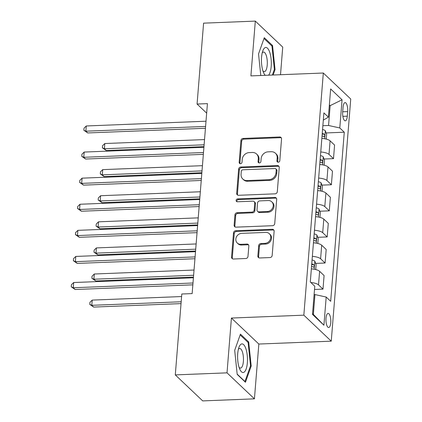 <?xml version="1.0" encoding="UTF-8"?>
<svg xmlns="http://www.w3.org/2000/svg" width="422" height="422" viewBox="0 0 422 422"><rect width="100%" height="100%" fill="white"/><g stroke="black" fill="none" stroke-linecap="round" stroke-linejoin="round"><path stroke-width="0.63" d="M278.256 162.206A1.514 1.34 -46.5 0 0 279.791 160.719L281.543 138.943A2.163 1.915 -46.5 0 0 279.68 136.976L243.125 138.427A2.163 1.915 -46.5 0 0 240.925 140.558L239.174 162.328A1.514 1.34 -46.5 0 0 240.482 163.71A1.514 1.34 -46.5 0 0 242.017 162.217L242.244 159.4A6.921 6.135 -46.5 0 1 249.27 152.585L252.319 152.463A6.921 6.135 -46.5 0 1 256.555 153.998A6.921 6.135 -46.5 0 1 258.29 158.762L258.064 161.579A1.514 1.34 -46.5 0 0 259.366 162.955A1.514 1.34 -46.5 0 0 260.907 161.468L261.134 158.651A6.921 6.135 -46.5 0 1 268.16 151.836L271.204 151.714A6.921 6.135 -46.5 0 1 275.445 153.244A6.921 6.135 -46.5 0 1 277.175 158.013L276.948 160.829A1.514 1.34 -46.5 0 0 278.256 162.206M330.748 322.714A7.053 2.416 87.7 0 0 328.094 313.419A7.053 2.416 87.7 0 0 326.006 318.22A7.053 2.416 87.7 0 0 328.654 327.514A7.053 2.416 87.7 0 0 330.748 322.714M257.853 256.001A2.163 1.915 -46.5 0 0 259.72 257.969L269.974 257.562A2.163 1.915 -46.5 0 0 272.174 255.431L274.121 231.256A2.163 1.915 -46.5 0 0 272.253 229.283L235.698 230.739A2.163 1.915 -46.5 0 0 233.498 232.865L231.557 257.045A2.163 1.915 -46.5 0 0 233.419 259.013L245.81 258.522A2.163 1.915 -46.5 0 0 248.004 256.391L248.838 246.047A2.163 1.915 -46.5 0 0 246.97 244.074L240.83 244.322A5.787 5.127 -46.5 0 1 237.285 243.04A5.787 5.127 -46.5 0 1 236.362 237.064A5.787 5.127 -46.5 0 1 241.711 233.361L265.776 232.401A5.787 5.127 -46.5 0 1 269.315 233.682A5.787 5.127 -46.5 0 1 270.244 239.659A5.787 5.127 -46.5 0 1 264.895 243.362L260.886 243.526A2.163 1.915 -46.5 0 0 258.686 245.651L257.853 256.001L258.596 256.703A2.163 1.915 -46.5 0 0 258.823 257.784M231.425 318.051L227.015 372.848L175.288 374.9L202.702 400.9L254.429 398.843L258.839 344.046L331.254 341.171L303.84 315.171L231.425 318.051L258.839 344.046M280.509 74.72L282.729 47.1L255.315 21.1L250.905 75.897L323.321 73.022L303.84 315.171M255.315 21.1L203.589 23.157L197.079 104.044L206.659 113.133M175.288 374.9L181.798 294.007L192.142 293.596L207.424 103.633L197.079 104.044M275.102 193.835A2.163 1.915 -46.5 0 0 277.301 191.709L279.248 167.529A2.163 1.915 -46.5 0 0 277.381 165.561L240.825 167.012A2.163 1.915 -46.5 0 0 238.625 169.143L236.684 193.323A2.163 1.915 -46.5 0 0 238.546 195.291L275.102 193.835M276.684 199.39L274.738 223.57A2.163 1.915 -46.5 0 1 272.538 225.701L235.982 227.152A2.163 1.915 -46.5 0 1 234.12 225.184L234.948 214.835A2.163 1.915 -46.5 0 1 237.148 212.704L251.971 212.118A2.163 1.915 -46.5 0 0 254.165 209.987L254.719 203.124A2.163 1.915 -46.5 0 0 252.852 201.157L237.417 201.769A1.514 1.34 -46.5 0 1 237.649 198.899L274.817 197.422A2.163 1.915 -46.5 0 1 276.684 199.39M343.06 107.241L342.69 111.835A6.831 2.342 87.7 0 0 345.259 120.84A6.831 2.342 87.7 0 0 347.285 116.187L347.654 111.598A6.831 2.342 87.7 0 0 345.085 102.593A6.831 2.342 87.7 0 0 343.06 107.241M331.254 341.171L350.74 99.022L323.321 73.022M323.321 120.133L328.385 117.142L323.901 112.89L310.297 281.98L314.78 286.232L312.512 314.411L323.922 325.23L313.356 314.401L314.949 294.567L314.105 294.603M328.385 117.142L330.653 88.958L342.063 99.782L339.794 127.961L328.553 125.482L322.872 125.709M326.153 132.935L344.278 132.213L339.794 127.961M344.278 132.213L330.674 301.303L326.19 297.051L323.922 325.23M227.015 372.848L254.429 398.843M329.308 105.685L330.152 105.648L329.371 104.909M328.553 125.482L330.152 105.648L342.063 99.782M312.575 313.657L313.356 314.401M324.054 159.025L333.491 158.651L334.583 145.084L330.099 140.832A8.815 2.748 -175.4 0 0 321.849 138.405M321.954 185.121L331.391 184.746L332.483 171.179L327.999 166.927A8.815 2.748 -175.4 0 0 319.749 164.501M319.855 211.216L329.292 210.842L330.384 197.274L325.9 193.023A8.815 2.748 -175.4 0 0 317.65 190.596M317.755 237.312L327.192 236.937L328.284 223.365L323.801 219.113A8.815 2.748 -175.4 0 0 315.55 216.686M315.656 263.402L325.093 263.027L326.185 249.46L321.701 245.208A8.815 2.748 -175.4 0 0 313.451 242.782M314.522 289.46L322.994 289.123L324.085 275.555L319.602 271.304A8.815 2.748 -175.4 0 0 311.352 268.877M333.491 158.651L329.007 154.399A8.815 2.748 -175.4 0 0 320.757 151.978M331.391 184.746L326.908 180.495A8.815 2.748 -175.4 0 0 318.657 178.068M329.292 210.842L324.808 206.59A8.815 2.748 -175.4 0 0 316.558 204.164M327.192 236.937L322.709 232.686A8.815 2.748 -175.4 0 0 314.459 230.259M325.093 263.027L320.609 258.776A8.815 2.748 -175.4 0 0 312.359 256.349M322.994 289.123L318.51 284.871A8.815 2.748 -175.4 0 0 310.84 282.492M314.949 294.567L326.19 297.051M273.129 75.016L275.054 69.588L272.543 45.529L264.288 37.7L258.538 53.932L260.791 75.506M245.456 382.248L251.201 366.016L248.695 341.957L240.44 334.129L234.69 350.355L237.196 374.414L245.456 382.248M271.452 45.576L272.543 45.529M274.289 69.619L275.054 69.588M247.598 341.999L248.695 341.957M250.441 366.048L251.201 366.016M277.776 162.138A1.514 1.34 -46.5 0 1 277.692 161.531L277.919 158.714A6.921 6.135 -46.5 0 0 276.183 153.951L275.445 153.244M256.555 153.998L257.293 154.7A6.921 6.135 -46.5 0 1 259.029 159.463L258.802 162.28A1.514 1.34 -46.5 0 0 258.892 162.892M281.321 137.862A2.163 1.915 -46.5 0 0 280.419 137.677L243.863 139.133A2.163 1.915 -46.5 0 0 241.669 141.259L239.918 163.034A1.514 1.34 -46.5 0 0 240.002 163.641M279.021 166.447A2.163 1.915 -46.5 0 0 278.119 166.263L241.563 167.713A2.163 1.915 -46.5 0 0 239.369 169.844L237.422 194.025A2.163 1.915 -46.5 0 0 237.649 195.106M276.22 169.897A1.514 1.34 -46.5 0 0 274.912 168.52L242.824 169.792A1.514 1.34 -46.5 0 0 241.289 171.285L241.052 174.254A6.921 6.135 -46.5 0 0 242.787 179.018A6.921 6.135 -46.5 0 0 247.023 180.553L268.956 179.682A6.921 6.135 -46.5 0 0 275.983 172.867L276.22 169.897L276.964 170.599A1.514 1.34 -46.5 0 0 276.584 169.554L275.84 168.853M242.787 179.018L243.526 179.725A6.921 6.135 -46.5 0 0 247.761 181.254L247.023 180.553M276.964 170.599L276.721 173.569A6.921 6.135 -46.5 0 1 269.695 180.384L247.761 181.254M254.176 201.637L254.92 202.338A2.163 1.915 -46.5 0 1 255.463 203.826L254.909 210.689A2.163 1.915 -46.5 0 1 252.715 212.82L237.887 213.411A2.163 1.915 -46.5 0 0 235.692 215.536L234.859 225.886A2.163 1.915 -46.5 0 0 235.086 226.967M276.457 198.308A2.163 1.915 -46.5 0 0 275.555 198.124L238.393 199.601A1.514 1.34 -46.5 0 0 236.942 201.7M267.358 211.506A5.787 5.127 -46.5 0 0 272.707 207.803A5.787 5.127 -46.5 0 0 271.779 201.827A5.787 5.127 -46.5 0 0 268.239 200.545L259.757 200.883A2.163 1.915 -46.5 0 0 257.562 203.008L257.009 209.876A2.163 1.915 -46.5 0 0 258.876 211.844L267.358 211.506L268.097 212.208A5.787 5.127 -46.5 0 0 273.445 208.505A5.787 5.127 -46.5 0 0 272.522 202.528L271.779 201.827M257.552 211.364L258.296 212.066A2.163 1.915 -46.5 0 0 259.62 212.546L258.876 211.844M268.097 212.208L259.62 212.546M269.315 233.682L270.059 234.389A5.787 5.127 -46.5 0 1 270.982 240.361A5.787 5.127 -46.5 0 1 265.633 244.069L261.624 244.227A2.163 1.915 -46.5 0 0 259.43 246.358L258.596 256.703M237.285 243.04L238.029 243.742A5.787 5.127 -46.5 0 0 241.569 245.024L240.83 244.322M248.611 244.966A2.163 1.915 -46.5 0 0 247.714 244.781L241.569 245.024M273.894 230.175A2.163 1.915 -46.5 0 0 272.992 229.99L236.436 231.441A2.163 1.915 -46.5 0 0 234.242 233.572L232.295 257.747A2.163 1.915 -46.5 0 0 232.522 258.828M326.222 139.096L326.617 134.17L325.304 130.678A5.839 1.82 -175.4 0 0 322.566 129.507M204.533 139.577L104.809 143.538L104.392 148.755L106.244 150.512L203.963 146.629M322.044 135.979A5.839 1.82 4.6 0 1 323.975 136.633C324.951 136.327 325.019 135.488 324.175 134.127A5.839 1.82 -175.4 0 0 322.244 133.473M323.975 136.633L324.238 136.696M106.244 150.512L102.382 147.827L104.392 148.755L204.111 144.793M102.382 147.827L102.551 145.738L104.809 143.538M205.588 126.431L85.866 131.189L86.288 125.972L206.01 121.214M205.44 128.267L87.718 132.946L85.866 131.189L83.857 130.256L84.025 128.172L86.288 125.972M87.718 132.946L83.857 130.256M324.122 165.187L324.518 160.265L323.205 156.773A5.839 1.82 -175.4 0 0 320.467 155.602M202.433 165.672L102.71 169.633L102.293 174.85L104.144 176.607L201.864 172.725M319.945 162.074A5.839 1.82 4.6 0 1 321.875 162.723C322.851 162.417 322.92 161.584 322.076 160.218A5.839 1.82 -175.4 0 0 320.145 159.569M321.875 162.723L322.139 162.792M104.144 176.607L100.283 173.917L102.293 174.85L202.011 170.889M100.283 173.917L100.452 171.833L102.71 169.633M322.023 191.282L322.419 186.355L321.105 182.863A5.839 1.82 -175.4 0 0 318.367 181.697M200.334 191.762L100.61 195.724L100.193 200.946L102.045 202.702L199.764 198.82M317.845 188.17A5.839 1.82 4.6 0 1 319.776 188.819C320.752 188.513 320.82 187.679 319.976 186.313A5.839 1.82 -175.4 0 0 318.046 185.664M319.776 188.819L320.04 188.882M102.045 202.702L98.184 200.012L100.193 200.946L199.912 196.984M98.184 200.012L98.352 197.923L100.61 195.724M319.923 217.377L320.319 212.451L319.006 208.959A5.839 1.82 -175.4 0 0 316.268 207.793M198.234 217.857L98.511 221.819L98.094 227.036L99.945 228.793L197.665 224.91M315.746 214.26A5.839 1.82 4.6 0 1 317.676 214.914C318.652 214.608 318.721 213.775 317.877 212.408A5.839 1.82 -175.4 0 0 315.946 211.754M317.676 214.914L317.94 214.977M99.945 228.793L96.084 226.108L98.094 227.036L197.812 223.074M96.084 226.108L96.253 224.019L98.511 221.819M203.488 152.527L83.767 157.285L84.189 152.062L203.91 147.31M203.341 154.362L85.619 159.041L83.767 157.285L81.757 156.351L81.926 154.262L84.189 152.062M85.619 159.041L81.757 156.351M201.389 178.622L81.668 183.375L82.09 178.158L201.811 173.4M201.241 180.458L83.519 185.131L81.668 183.375L79.658 182.446L79.827 180.358L82.09 178.158M83.519 185.131L79.658 182.446M199.29 204.712L79.568 209.47L79.99 204.253L199.712 199.495M199.142 206.553L81.42 211.227L79.568 209.47L77.558 208.537L77.727 206.453L79.99 204.253M81.42 211.227L77.558 208.537M317.824 243.468L318.22 238.546L316.906 235.054A5.839 1.82 -175.4 0 0 314.168 233.883M196.135 243.953L96.411 247.914L95.994 253.131L97.846 254.888L195.565 251.006M313.646 240.355A5.839 1.82 4.6 0 1 315.577 241.009C316.553 240.704 316.621 239.865 315.777 238.504A5.839 1.82 -175.4 0 0 313.847 237.85M315.577 241.009L315.841 241.073M97.846 254.888L93.985 252.198L95.994 253.131L195.713 249.17M93.985 252.198L94.153 250.114L96.411 247.914M197.19 230.808L77.469 235.566L77.891 230.343L197.612 225.591M197.042 232.643L79.32 237.322L77.469 235.566L75.459 234.632L75.628 232.543L77.891 230.343M79.32 237.322L75.459 234.632M268.566 75.195A14.327 4.911 87.7 0 0 270.971 57.856A14.327 4.911 87.7 0 0 264.921 47.739A14.327 4.911 87.7 0 0 262.843 50.804A14.327 4.911 87.7 0 0 263.724 72.995A14.327 4.911 87.7 0 0 265.269 75.327M262.901 70.854A9.806 3.36 87.7 0 0 264.325 71.671A9.806 3.36 87.7 0 0 264.937 71.482A9.806 3.36 87.7 0 0 267.242 60.831A9.806 3.36 87.7 0 0 263.544 52.075A9.806 3.36 87.7 0 0 262.932 52.265A9.806 3.36 87.7 0 0 262.194 53.003M264.003 38.513L271.953 46.051L274.384 69.361L272.369 75.042M237.718 353.636A14.327 4.911 87.7 0 0 239.875 369.424A14.327 4.911 87.7 0 0 247.35 362.772A14.327 4.911 87.7 0 0 244.887 346.378A14.327 4.911 87.7 0 0 238.994 347.227A14.327 4.911 87.7 0 0 237.718 353.636M239.052 367.282A9.806 3.36 87.7 0 0 240.471 368.1A9.806 3.36 87.7 0 0 243.383 361.427A9.806 3.36 87.7 0 0 239.696 348.498A9.806 3.36 87.7 0 0 238.346 349.427M240.15 334.936L248.104 342.479L250.531 365.79L244.96 381.514L237.169 374.119M244.691 381.525L244.96 381.514M315.725 269.563L316.12 264.641L314.807 261.144A5.839 1.82 -175.4 0 0 312.069 259.978M194.036 270.043L94.312 274.005L93.895 279.227L95.747 280.983L193.466 277.101M311.547 266.451A5.839 1.82 4.6 0 1 313.477 267.1C314.453 266.794 314.522 265.96 313.678 264.594A5.839 1.82 -175.4 0 0 311.747 263.945M313.477 267.1L313.741 267.163M95.747 280.983L91.885 278.293L93.895 279.227L193.614 275.265M91.885 278.293L92.054 276.204L94.312 274.005M195.091 256.903L75.369 261.656L75.791 256.439L195.513 251.686M194.943 258.739L77.221 263.412L75.369 261.656L73.359 260.727L73.528 258.639L75.791 256.439M77.221 263.412L73.359 260.727M181.592 296.55L92.212 300.1L91.796 305.317L93.647 307.074L181.022 303.608M93.647 307.074L89.786 304.389L91.796 305.317L181.17 301.767M89.786 304.389L89.955 302.3L92.212 300.1M192.991 282.998L73.27 287.751L73.692 282.534L193.413 277.776M192.843 284.834L75.121 289.508L73.27 287.751L71.26 286.818L71.429 284.734L73.692 282.534M75.121 289.508L71.26 286.818M329.007 154.399L330.099 140.832M326.908 180.495L327.999 166.927M324.808 206.59L325.9 193.023M322.709 232.686L323.801 219.113M320.609 258.776L321.701 245.208M318.51 284.871L319.602 271.304M342.69 111.793L347.654 111.598M342.87 116.366L347.285 116.187M277.919 158.714L277.175 158.013M258.802 162.28L258.064 161.579M259.029 159.463L258.29 158.762M239.918 163.034L239.174 162.328M241.669 141.259L240.925 140.558M243.863 139.133L243.125 138.427M280.419 137.677L279.68 136.976M277.692 161.531L276.948 160.829M237.422 194.025L236.684 193.323M239.369 169.844L238.625 169.143M241.563 167.713L240.825 167.012M278.119 166.263L277.381 165.561M269.695 180.384L268.956 179.682M276.721 173.569L275.983 172.867M234.859 225.886L234.12 225.184M235.692 215.536L234.948 214.835M237.887 213.411L237.148 212.704M252.715 212.82L251.971 212.118M254.909 210.689L254.165 209.987M255.463 203.826L254.719 203.124M238.393 199.601L237.649 198.899M275.555 198.124L274.817 197.422M259.43 246.358L258.686 245.651M261.624 244.227L260.886 243.526M265.633 244.069L264.895 243.362M247.714 244.781L246.97 244.074M232.295 257.747L231.557 257.045M234.242 233.572L233.498 232.865M236.436 231.441L235.698 230.739M272.992 229.99L272.253 229.283M324.692 138.764L325.341 130.762M322.186 134.207L324.175 134.127M322.593 164.86L323.241 156.857M320.087 160.297L322.076 160.218M320.493 190.95L321.142 182.953M317.988 186.392L319.976 186.313M318.394 217.045L319.043 209.048M315.888 212.488L317.877 212.408M316.294 243.141L316.943 235.138M313.789 238.583L315.777 238.504M314.195 269.236L314.844 261.234M311.689 264.673L313.678 264.594"/></g></svg>

